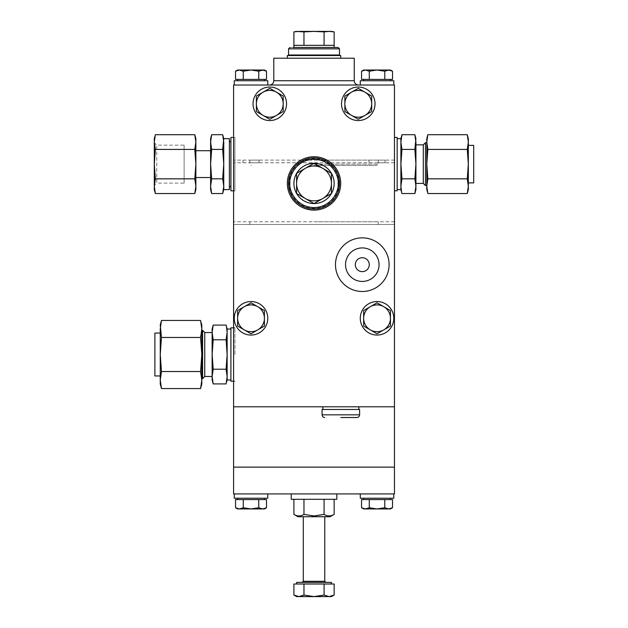 <?xml version="1.0" encoding="UTF-8"?>
<svg xmlns="http://www.w3.org/2000/svg" width="628" height="628" viewBox="0 0 628 628"><rect width="100%" height="100%" fill="white"/><g stroke="black" fill="none" stroke-linecap="round" stroke-linejoin="round"><path stroke-width="0.47" stroke-dasharray="3.14 2.35" d="M340.839 417.518L356.932 417.518L340.839 417.518M289.893 47.485L334.928 47.485M287.349 183.431A26.682 26.682 0 0 1 314.024 156.757A26.682 26.682 0 0 1 340.706 183.431A26.682 26.682 0 0 1 314.024 210.113A26.682 26.682 0 0 1 287.349 183.431M362.293 237.863A26.816 26.816 0 0 0 335.478 264.678A26.816 26.816 0 0 0 362.293 291.494A26.816 26.816 0 0 0 389.101 264.678A26.816 26.816 0 0 0 362.293 237.863M253.029 103.793A16.76 16.76 90 0 1 269.781 87.041A16.76 16.76 90 0 1 286.541 103.793A16.76 16.76 90 0 1 269.781 120.552A16.76 16.76 90 0 1 253.029 103.793M341.514 103.793A16.76 16.76 90 0 1 358.266 87.041A16.76 16.76 90 0 1 375.026 103.793A16.76 16.76 90 0 1 358.266 120.552A16.76 16.76 90 0 1 341.514 103.793M360.284 318.302A16.76 16.76 90 0 1 377.036 301.55A16.76 16.76 90 0 1 393.795 318.302A16.76 16.76 90 0 1 377.036 335.062A16.76 16.76 90 0 1 360.284 318.302M234.26 318.302A16.76 16.76 90 0 1 251.012 301.55A16.76 16.76 90 0 1 267.771 318.302A16.76 16.76 90 0 1 251.012 335.062A16.76 16.76 90 0 1 234.26 318.302M394.47 190.81L394.47 137.446L394.47 190.81M322.878 406.787L358.808 406.787L322.878 406.787M322.878 409.472L358.808 409.472L322.878 409.472M234.927 354.506L234.927 327.69L234.927 354.506M233.585 354.506L233.585 327.69L233.585 354.506M233.585 137.312L233.585 190.943L233.585 137.312L234.927 137.312L234.927 190.943L234.927 137.312M233.585 190.943L234.927 190.943M338.963 183.431A24.939 24.939 0 0 0 314.024 158.499A24.939 24.939 0 0 0 289.092 183.431A24.939 24.939 0 0 0 314.024 208.37A24.939 24.939 0 0 0 338.963 183.431M288.55 183.431A25.473 25.473 0 0 1 314.024 157.958A25.473 25.473 0 0 1 339.497 183.431A25.473 25.473 0 0 1 314.024 208.904A25.473 25.473 0 0 1 288.55 183.431M234.26 80.737L267.771 80.737L251.012 80.737L267.771 80.737L267.771 85.023L251.012 85.023L267.771 85.023M360.284 80.737L393.795 80.737L377.036 80.737L393.795 80.737L393.795 85.023L377.036 85.023L393.795 85.023M314.024 85.023L358.541 85.023L314.024 85.023M362.293 247.919A16.76 16.76 0 0 0 345.533 264.678A16.76 16.76 0 0 0 362.293 281.438A16.76 16.76 0 0 0 379.053 264.678A16.76 16.76 0 0 0 362.293 247.919M283.189 103.793A13.408 13.408 -90 0 0 269.781 90.393A13.408 13.408 -90 0 0 256.381 103.793A13.408 13.408 90 0 1 276.485 92.183A13.408 13.408 90 0 1 276.485 115.411A13.408 13.408 90 0 1 256.381 103.793A13.408 13.408 -90 0 0 269.781 117.201A13.408 13.408 -90 0 0 283.189 103.793L283.189 111.541L269.781 119.281L256.381 111.541L256.381 96.053L269.781 88.312L283.189 96.053L283.189 103.793M371.674 103.793A13.408 13.408 -90 0 0 358.266 90.393A13.408 13.408 -90 0 0 344.866 103.793A13.408 13.408 90 0 1 364.97 92.183A13.408 13.408 90 0 1 364.97 115.411A13.408 13.408 90 0 1 344.866 103.793A13.408 13.408 -90 0 0 358.266 117.201A13.408 13.408 -90 0 0 371.674 103.793L371.674 111.541L358.266 119.281L344.866 111.541L344.866 96.053L358.266 88.312L371.674 96.053L371.674 103.793M390.443 318.302A13.408 13.408 -90 0 0 377.036 304.902A13.408 13.408 -90 0 0 363.636 318.302A13.408 13.408 90 0 1 383.739 306.692A13.408 13.408 90 0 1 383.739 329.912A13.408 13.408 90 0 1 363.636 318.302A13.408 13.408 -90 0 0 377.036 331.71A13.408 13.408 -90 0 0 390.443 318.302L390.443 326.042L377.036 333.782L363.636 326.042L363.636 310.562L377.036 302.822L390.443 310.562L390.443 318.302M264.419 318.302A13.408 13.408 -90 0 0 251.012 304.902A13.408 13.408 -90 0 0 237.612 318.302A13.408 13.408 90 0 1 257.716 306.692A13.408 13.408 90 0 1 257.716 329.912A13.408 13.408 90 0 1 237.612 318.302A13.408 13.408 -90 0 0 251.012 331.71A13.408 13.408 -90 0 0 264.419 318.302L264.419 326.042L251.012 333.782L237.612 326.042L237.612 310.562L251.012 302.822L264.419 310.562L264.419 318.302M273.808 58.216L354.247 58.216M400.899 138.655L400.899 189.601M397.147 164.128L397.147 138.655L397.147 164.128M251.012 162.785L259.058 162.785L251.012 162.785M251.012 160.109L259.058 160.109L251.012 160.109M377.036 162.785L385.082 162.785L377.036 162.785M377.036 160.109L385.082 160.109L377.036 160.109M314.024 160.109L378.244 160.109L314.024 160.109M314.024 164.128L378.244 164.128L314.024 164.128M314.024 224.455L378.244 224.455L314.024 224.455M314.024 221.778L378.244 221.778L314.024 221.778M354.357 409.472L327.321 409.472M230.908 381.18L230.908 327.824M233.585 190.81L234.927 190.81L234.927 137.446L234.927 190.81M233.585 137.446L234.927 137.446M251.012 79.395L266.5 79.395L262.622 79.395L266.5 79.395L266.5 71.207L262.622 70.014L266.5 71.207L264.419 70.014L258.752 71.207L251.012 70.014L243.272 71.207L243.272 79.395L239.401 79.395L251.012 79.395M377.036 79.395L392.516 79.395L388.646 79.395L392.516 79.395L392.516 71.207L388.646 70.014L392.516 71.207L390.443 70.014L384.776 71.207L377.036 70.014L369.295 71.207L369.295 79.395L365.425 79.395L377.036 79.395M314.024 165.47L376.902 165.47L314.024 165.47M314.024 493.93L336.82 493.93L314.024 493.93M336.82 499.299L291.235 499.299M251.012 493.93L267.771 493.93L251.012 493.93M267.771 493.93L267.771 498.224L234.26 498.224L251.012 498.224L234.26 498.224L234.26 493.93M377.036 493.93L393.795 493.93L377.036 493.93M393.795 498.224L360.284 498.224L377.036 498.224L360.284 498.224L360.284 493.93M287.349 55.531L340.706 55.531M227.148 379.979L227.148 329.033M229.377 138.655L229.377 189.601M230.908 164.128L230.908 141.708L230.908 164.128M334.151 183.431A20.127 20.127 0 0 0 314.024 163.311A20.127 20.127 0 0 0 293.904 183.431A20.127 20.127 0 0 0 314.024 203.558A20.127 20.127 0 0 0 334.151 183.431M251.012 499.566L235.531 499.566L239.401 499.566L235.531 499.566L235.531 507.754L239.401 508.947L243.272 507.754L243.272 499.566L251.012 499.566L243.272 499.566L243.272 507.754L251.012 508.947L258.752 507.754L258.752 499.566L251.012 499.566M377.036 499.566L361.555 499.566L365.425 499.566L361.555 499.566L361.555 507.754L365.425 508.947L369.295 507.754L369.295 499.566L377.036 499.566L369.295 499.566L369.295 507.754L377.036 508.947L384.776 507.754L384.776 499.566L377.036 499.566M226.457 382.452L227.148 376.565L226.096 369.209L227.148 354.506L226.096 339.795L227.148 332.44L226.457 326.552M288.55 54.997L339.497 54.997M330.116 516.726L297.939 516.726M314.141 515.949L319.103 515.533M319.283 515.502L324.087 514.395C327.431 516.436 330.791 516.436 334.151 514.395M223.749 189.601L223.749 138.655M423.296 144.848L423.296 183.407M401.959 134.714L400.899 142.069L401.959 149.417L414.865 149.417L415.917 164.128L415.917 144.848L415.917 164.128L414.865 178.831L415.917 186.186L415.736 189.138M425.462 142.674L425.462 185.574M426.781 138.655L426.781 189.601M331.458 582.391L314.024 582.391C298.81 582.391 298.81 582.391 314.024 582.391C329.245 582.391 329.245 582.391 314.024 582.391L296.597 582.391M204.759 376.462L204.759 332.542M213.19 383.92L212.138 376.565L213.19 369.209L212.138 354.506L212.138 332.542L212.138 354.506L213.19 339.795L212.138 332.44L212.319 329.496M314.024 47.485L334.151 47.485L314.024 47.485M314.024 45.342L334.151 45.342L314.024 45.342M202.593 378.637L202.593 330.367M334.151 584.001L293.904 584.001M201.816 383.998L201.816 325.006M195.858 138.655L195.858 189.601M211.66 193.542L210.608 186.186L211.66 178.831L210.608 164.128L210.608 150.72L210.608 164.128L211.66 149.417L210.608 138.655M473.7 145.358L473.7 182.897M467.279 193.542L468.339 186.186L467.279 178.831L468.339 164.128L468.339 145.358L468.339 164.128L467.279 149.417L427.833 149.417L426.781 164.128L427.833 178.831L426.781 186.186L427.472 192.074M160.462 325.547L160.25 328.962L160.25 325.006M154.888 375.952L154.888 333.052M161.475 371.533L160.25 380.05L160.25 328.962L161.475 337.471L160.25 354.506L160.25 333.052L160.25 354.506L161.475 371.533L200.591 371.533L201.816 354.506L200.591 337.471L201.816 328.962L201.007 322.14M184.114 183.109L184.114 164.128L184.114 183.109L156.764 183.109L156.764 145.147L156.764 183.109L154.3 185.574L154.3 142.674L154.3 185.574M184.114 145.147L184.114 164.128L184.114 145.147L156.764 145.147L154.3 142.674M394.47 85.023L233.585 85.023L233.585 224.455L394.47 224.455L394.47 493.93L233.585 493.93L233.585 224.455L394.47 224.455L394.47 85.023M251.012 85.023L234.26 85.023L251.012 85.023M377.036 85.023L360.284 85.023L377.036 85.023M233.585 406.787L394.47 406.787M397.147 137.446L397.147 190.81M394.47 160.109L233.585 160.109L394.47 160.109M394.47 162.785L233.585 162.785L394.47 162.785M394.47 221.778L233.585 221.778L394.47 221.778M233.585 467.122L394.47 467.122M251.012 80.737L237.612 80.737L251.012 80.737M377.036 80.737L363.636 80.737L377.036 80.737M230.908 190.81L230.908 137.446M314.024 58.216L287.349 58.216L314.024 58.216M401.959 149.417L400.899 164.128L401.959 178.831L400.899 186.186L401.598 192.074M230.908 354.506L230.908 379.979L230.908 354.506M235.531 79.395L243.272 79.395L243.272 71.207L239.401 70.014L235.531 71.207L235.531 79.395M361.555 79.395L369.295 79.395L369.295 71.207L365.425 70.014L361.555 71.207L361.555 79.395M401.959 178.831L414.865 178.831M415.917 138.655L414.865 149.417M303.968 499.299L324.087 499.299L303.968 499.299L303.968 514.395L314.024 515.949M334.151 499.299L324.087 499.299L334.151 499.299M251.012 498.224L237.612 498.224L251.012 498.224M377.036 498.224L363.636 498.224L377.036 498.224M258.752 79.395L258.752 71.207L258.752 79.395L258.752 71.207L262.622 70.014L258.752 71.207L251.012 70.014L258.752 71.207M243.272 71.207L239.401 70.014L235.531 71.207L239.401 70.014L243.272 71.207L251.012 70.014L243.272 71.207L243.272 79.395M384.776 79.395L384.776 71.207L384.776 79.395L384.776 71.207L388.646 70.014L384.776 71.207L377.036 70.014L384.776 71.207M369.295 71.207L365.425 70.014L361.555 71.207L365.425 70.014L369.295 71.207L377.036 70.014L369.295 71.207L369.295 79.395M314.024 55.531L289.092 55.531L314.024 55.531M415.917 142.069L415.917 189.601M293.904 514.395C297.248 516.436 300.6 516.436 303.968 514.395M324.087 499.299L324.087 514.395M331.458 173.367L331.458 193.495L314.024 203.558L296.597 193.495L296.597 173.367L314.024 163.311L331.458 173.367M235.531 71.207L237.612 70.014L262.622 70.014M361.555 71.207L363.636 70.014L388.646 70.014M415.917 164.128L415.917 183.407L415.917 164.128M262.622 499.566L258.752 499.566L262.622 499.566L258.752 499.566L258.752 507.754L262.622 508.947L266.5 507.754L266.5 499.566L262.622 499.566M388.646 499.566L384.776 499.566L388.646 499.566L384.776 499.566L384.776 507.754L388.646 508.947L392.516 507.754L392.516 499.566L388.646 499.566M213.19 369.209L226.096 369.209M226.096 339.795L213.19 339.795M314.024 516.726L303.3 516.726L314.024 516.726M369.295 507.754L377.036 508.947L369.295 507.754L365.425 508.947L361.555 507.754L365.425 508.947L369.295 507.754L369.295 499.566M384.776 507.754L377.036 508.947L384.776 507.754L388.646 508.947L392.516 507.754L388.646 508.947L384.776 507.754L384.776 499.566M243.272 507.754L251.012 508.947L243.272 507.754L239.401 508.947L243.272 507.754L243.272 499.566M264.419 508.947L262.622 508.947L264.419 508.947L262.622 508.947L266.5 507.754L262.622 508.947L258.752 507.754L262.622 508.947L251.012 508.947L258.752 507.754L251.012 508.947L239.401 508.947L235.531 507.754M258.752 507.754L258.752 499.566M212.138 379.979L212.138 329.033M222.689 193.542L223.749 186.186L222.689 178.831L223.749 164.128L222.689 149.417L223.749 142.069L222.689 134.714M239.401 508.947L237.612 508.947M390.443 508.947L363.636 508.947M377.036 508.947L365.425 508.947L377.036 508.947M262.622 508.947L251.012 508.947L262.622 508.947M212.138 354.506L212.138 376.462L212.138 354.506M211.66 178.831L222.689 178.831M222.689 149.417L211.66 149.417M210.608 189.601L210.608 142.069M293.904 45.342L334.151 45.342M210.608 164.128L210.608 177.536L210.608 164.128M427.833 134.714L426.781 142.069L427.833 149.417M296.597 31.4L303.968 31.879L303.968 45.342M324.087 45.342L324.087 31.879L331.458 31.4M303.968 31.879L314.024 31.4L324.087 31.879M467.279 178.831L427.833 178.831M467.279 149.417L468.339 142.069L467.279 134.714M298.936 31.4L329.119 31.4M468.339 138.655L468.339 189.601M303.968 595.046L314.024 596.6L298.936 596.6L303.968 595.046L303.968 584.001M324.087 595.046L329.119 596.6L314.024 596.6L324.087 595.046L324.087 584.001M331.458 596.6L329.119 596.6L334.151 595.046M200.591 388.559L201.816 380.05L200.591 371.533M195.858 186.186L194.806 178.831L195.858 164.128L194.806 149.417L195.858 142.069L195.167 136.182M468.339 164.128L468.339 182.897L468.339 164.128M298.936 596.6L296.597 596.6M161.475 337.471L200.591 337.471M160.25 383.998L160.25 380.05L160.462 383.465M155.352 193.542L154.3 186.186L155.352 178.831L194.806 178.831M155.352 178.831L154.3 164.128L155.352 149.417L194.806 149.417M155.352 149.417L154.3 142.069L154.99 136.182M154.3 189.601L154.3 138.655M160.25 354.506L160.25 375.952L160.25 354.506M359.609 414.833L322.07 414.833M288.55 48.827L339.497 48.827M354.247 80.737L273.808 80.737M324.755 581.316L303.3 581.316M233.585 381.314L234.927 381.314M259.058 162.785L259.058 160.109L259.058 162.785M385.082 162.785L385.082 160.109L385.082 162.785M378.244 160.109L378.244 164.128L376.902 165.47M378.244 224.455L378.244 221.778M233.585 327.824L234.927 327.824M390.443 80.737L390.443 79.395M264.419 498.224L264.419 499.566M233.585 327.69L234.927 327.69M242.973 162.785L242.973 160.109L242.973 162.785M368.997 162.785L368.997 160.109L368.997 162.785M249.811 160.109L249.811 164.128L251.153 165.47M249.811 224.455L249.811 221.778M233.585 381.18L234.927 381.18M237.612 80.737L237.612 79.395M363.636 80.737L363.636 79.395M363.636 498.224L363.636 499.566M237.612 498.224L237.612 499.566"/><path stroke-width="0.94" d="M339.497 183.431A25.473 25.473 0 0 1 314.024 208.904A25.473 25.473 0 0 1 288.55 183.431A25.473 25.473 0 0 1 314.024 157.958A25.473 25.473 0 0 1 339.497 183.431A25.473 25.473 0 0 0 314.024 157.958A25.473 25.473 0 0 0 288.55 183.431M340.839 417.518L356.932 417.518L340.839 417.518M338.963 55.531L339.497 54.997L339.497 48.827L338.162 47.485L293.127 47.485M287.349 183.431A26.682 26.682 0 0 1 314.024 156.757A26.682 26.682 0 0 1 340.706 183.431A26.682 26.682 0 0 1 314.024 210.113A26.682 26.682 0 0 1 287.349 183.431M362.293 291.494A26.816 26.816 0 0 1 335.478 264.678A26.816 26.816 0 0 1 362.293 237.863A26.816 26.816 0 0 1 389.101 264.678A26.816 26.816 0 0 1 362.293 291.494M253.029 103.793A16.76 16.76 90 0 1 269.781 87.041A16.76 16.76 90 0 1 286.541 103.793A16.76 16.76 90 0 1 269.781 120.552A16.76 16.76 90 0 1 253.029 103.793M341.514 103.793A16.76 16.76 90 0 1 358.266 87.041A16.76 16.76 90 0 1 375.026 103.793A16.76 16.76 90 0 1 358.266 120.552A16.76 16.76 90 0 1 341.514 103.793M360.284 318.302A16.76 16.76 90 0 1 377.036 301.55A16.76 16.76 90 0 1 393.795 318.302A16.76 16.76 90 0 1 377.036 335.062A16.76 16.76 90 0 1 360.284 318.302M234.26 318.302A16.76 16.76 90 0 1 251.012 301.55A16.76 16.76 90 0 1 267.771 318.302A16.76 16.76 90 0 1 251.012 335.062A16.76 16.76 90 0 1 234.26 318.302M394.47 190.81L397.147 190.81L397.147 137.446L394.47 137.446M322.878 406.787L322.878 409.472M358.808 406.787L358.808 409.472M393.795 85.023L393.795 80.737L360.284 80.737L360.284 85.023L360.284 80.737M267.771 85.023L267.771 80.737L234.26 80.737L234.26 85.023L234.26 80.737M362.293 281.438A16.76 16.76 0 0 1 345.533 264.678A16.76 16.76 0 0 1 362.293 247.919A16.76 16.76 0 0 1 379.053 264.678A16.76 16.76 0 0 1 362.293 281.438M354.247 58.216L273.808 58.216L273.808 80.737L354.247 80.737L354.247 58.216M397.147 189.601L400.899 189.601L400.899 138.655L397.147 138.655M233.585 327.824L230.908 327.824L230.908 381.18L233.585 381.18M233.585 137.446L230.908 137.446L230.908 190.81L233.585 190.81M291.235 493.93L291.235 499.299L336.82 499.299L336.82 493.93M234.26 493.93L234.26 498.224L267.771 498.224L267.771 493.93M360.284 493.93L360.284 498.224L393.795 498.224L393.795 493.93L393.795 498.224M369.256 264.678A6.963 6.963 0 0 1 362.293 271.641A6.963 6.963 0 0 1 355.322 264.678A6.963 6.963 0 0 1 362.293 257.708A6.963 6.963 0 0 1 369.256 264.678M340.706 58.216L340.706 55.531L287.349 55.531L287.349 58.216M359.609 414.833L359.609 409.472L322.07 409.472L322.07 414.833L359.609 414.833C359.452 416.458 358.557 417.353 356.932 417.518M230.908 329.033L227.148 329.033L227.148 379.979L226.457 382.452M293.904 183.431A20.127 20.127 0 0 1 331.458 173.367A20.127 20.127 0 0 1 314.024 203.558A20.127 20.127 0 0 1 293.904 183.431M339.497 54.997L288.55 54.997L288.55 48.827L289.893 47.485M293.904 499.299L293.904 514.395L297.939 516.726L330.116 516.726L334.151 514.395C330.807 516.436 327.455 516.436 324.087 514.395L314.141 515.949M223.749 138.655L222.689 134.714L223.749 142.069L223.749 189.601L229.377 189.601L229.377 138.655L223.749 138.655L222.689 149.417L223.749 164.128L222.689 178.831L223.749 186.186L222.689 193.542L211.66 193.542L210.608 186.186L210.608 189.601L211.66 193.542M415.917 183.407L423.296 183.407L423.296 144.848L415.917 144.848M305.31 168.335A17.427 17.427 0 0 1 322.745 168.335L331.458 173.367L331.458 193.495L314.024 203.558L296.597 193.495L296.597 173.367L314.024 163.311L322.745 168.335A17.427 17.427 0 0 1 322.745 198.526A17.427 17.427 0 0 1 296.597 183.431A17.427 17.427 0 0 1 305.31 168.335M423.296 183.407L425.462 185.574L425.462 142.674L423.296 144.848M212.138 332.542L204.759 332.542L204.759 376.462L212.138 376.462M334.151 47.485L334.151 45.342L293.904 45.342L293.904 31.879L298.936 31.4L293.904 31.879L296.597 31.4L303.968 31.879L303.968 45.342M204.759 332.542L202.593 330.367L202.593 378.637L204.759 376.462M296.597 584.001L296.597 582.391L331.458 582.391L331.458 584.001M195.858 186.186L195.858 189.601L194.806 193.542L195.858 186.186L195.858 138.655L194.806 134.714L195.858 142.069L194.806 149.417L195.858 164.128L194.806 178.831L195.858 186.186L194.806 193.542L155.352 193.542L154.3 186.186L154.3 189.601L155.352 193.542M468.339 182.897L473.7 182.897L473.7 145.358L468.339 145.358M201.007 322.14L201.816 325.006L201.816 354.506L200.591 371.533L161.475 371.533L160.25 354.506L161.475 337.471L160.25 325.006L161.475 320.445L160.462 325.547M160.25 333.052L154.888 333.052L154.888 375.952L160.25 375.952M394.47 406.787L394.47 85.023L233.585 85.023L233.585 406.787L394.47 406.787L394.47 467.122L233.585 467.122L233.585 493.93L394.47 493.93L394.47 467.122M233.585 467.122L233.585 406.787M401.598 192.074L400.899 186.186L401.959 178.831L400.899 164.128L401.959 149.417L400.899 142.069L401.959 134.714L414.865 134.714L415.917 142.069L414.865 134.714L415.917 138.655L414.865 149.417L401.959 149.417M256.381 103.793L256.381 111.541L269.781 119.281L283.189 111.541L283.189 96.053L269.781 88.312L256.381 96.053L256.381 103.793A13.408 13.408 90 0 1 276.485 92.183A13.408 13.408 90 0 1 276.485 115.411A13.408 13.408 90 0 1 256.381 103.793M344.866 103.793L344.866 111.541L358.266 119.281L371.674 111.541L371.674 96.053L358.266 88.312L344.866 96.053L344.866 103.793A13.408 13.408 90 0 1 364.97 92.183A13.408 13.408 90 0 1 364.97 115.411A13.408 13.408 90 0 1 344.866 103.793M363.636 318.302L363.636 326.042L377.036 333.782L390.443 326.042L390.443 310.562L377.036 302.822L363.636 310.562L363.636 318.302A13.408 13.408 90 0 1 383.739 306.692A13.408 13.408 90 0 1 383.739 329.912A13.408 13.408 90 0 1 363.636 318.302M237.612 318.302L237.612 326.042L251.012 333.782L264.419 326.042L264.419 310.562L251.012 302.822L237.612 310.562L237.612 318.302A13.408 13.408 90 0 1 257.716 306.692A13.408 13.408 90 0 1 257.716 329.912A13.408 13.408 90 0 1 237.612 318.302M365.425 79.395L361.555 79.395L361.555 71.207L365.425 70.014L369.295 71.207L369.295 79.395L365.425 79.395M369.295 71.207L377.036 70.014L384.776 71.207L388.646 70.014L392.516 71.207L392.516 79.395L369.295 79.395M239.401 79.395L235.531 79.395L235.531 71.207L239.401 70.014L243.272 71.207L243.272 79.395L239.401 79.395M243.272 71.207L251.012 70.014L258.752 71.207L262.622 70.014L266.5 71.207L266.5 79.395L243.272 79.395M400.899 189.601L401.959 193.542L414.865 193.542L415.917 186.186L414.865 178.831L401.959 178.831M415.736 189.138L414.865 193.542L415.917 189.601L415.917 164.128L414.865 149.417M414.865 178.831L415.917 164.128L415.917 142.069M384.776 71.207L384.776 79.395M388.646 70.014L390.443 70.014L392.516 71.207L388.646 70.014L363.636 70.014L361.555 71.207M258.752 71.207L258.752 79.395M262.622 70.014L264.419 70.014L266.5 71.207L262.622 70.014L237.612 70.014L235.531 71.207M303.968 499.299L303.968 514.395C300.616 516.436 297.264 516.436 293.904 514.395M314.024 515.949L303.968 514.395M324.087 499.299L324.087 514.395M334.151 499.299L334.151 514.395M226.457 326.552L227.148 332.44L226.096 339.795L227.148 354.506L226.096 369.209L227.148 376.565L226.096 383.92L213.19 383.92L212.138 376.565L212.138 379.979L213.19 383.92M243.272 499.566L243.272 507.754L239.401 508.947L237.612 508.947L235.531 507.754L239.401 508.947L235.531 507.754L235.531 499.566L266.5 499.566L266.5 507.754L262.622 508.947L258.752 507.754L258.752 499.566M369.295 499.566L369.295 507.754L365.425 508.947L361.555 507.754L361.555 499.566L392.516 499.566L392.516 507.754L388.646 508.947L384.776 507.754L384.776 499.566M226.096 369.209L213.19 369.209L212.138 376.565L212.138 354.506L213.19 369.209M226.096 339.795L213.19 339.795L212.138 354.506L212.138 332.44L213.19 339.795M227.148 329.033L226.096 325.092L213.19 325.092L212.138 332.44L212.138 329.033L213.19 325.092L212.319 329.496M258.752 507.754L251.012 508.947L243.272 507.754M384.776 507.754L377.036 508.947L369.295 507.754M239.401 508.947L264.419 508.947L266.5 507.754L264.419 508.947M363.636 508.947L361.555 507.754L363.636 508.947L390.443 508.947L392.516 507.754L390.443 508.947M222.689 178.831L211.66 178.831L210.608 186.186L210.608 164.128L211.66 178.831M222.689 149.417L211.66 149.417L210.608 164.128L210.608 142.069L211.66 149.417M222.689 134.714L211.66 134.714L210.608 142.069L211.66 134.714L210.608 138.655L210.608 142.069M427.472 192.074L426.781 189.601L426.781 138.655L427.833 134.714L426.781 142.069L427.833 149.417L426.781 164.128L427.833 178.831L426.781 186.186L427.833 193.542L467.279 193.542L468.339 186.186L468.339 164.128L467.279 178.831L427.833 178.831M324.087 45.342L324.087 31.879L314.024 31.4L303.968 31.879M334.151 45.342L334.151 31.879L329.119 31.4L324.087 31.879M329.119 31.4L334.151 31.879L331.458 31.4L298.936 31.4M467.279 134.714L468.339 142.069L468.339 138.655L467.279 134.714L427.833 134.714M467.279 149.417L468.339 164.128L468.339 142.069L467.279 149.417L427.833 149.417M467.279 178.831L468.339 186.186L468.339 189.601L467.279 193.542M298.936 584.001L334.151 584.001L334.151 595.046L329.119 596.6L324.087 595.046L314.024 596.6L303.968 595.046L298.936 596.6L293.904 595.046L293.904 584.001L298.936 584.001M160.462 383.465L161.475 388.559L160.25 380.05L160.25 328.962L161.475 320.445L200.591 320.445L201.816 328.962L200.591 337.471L201.816 354.506L201.816 383.998L200.591 388.559L201.816 380.05L200.591 371.533M303.968 584.001L303.968 595.046M324.087 584.001L324.087 595.046M298.936 596.6L296.597 596.6L293.904 595.046L298.936 596.6L331.458 596.6L334.151 595.046M195.167 136.182L194.806 134.714L155.352 134.714L154.3 142.069L155.352 149.417L194.806 149.417M161.475 337.471L200.591 337.471M161.475 371.533L160.25 380.05L160.25 383.998L161.475 388.559L200.591 388.559M194.806 178.831L155.352 178.831L154.3 186.186L154.3 164.128L155.352 178.831M154.99 136.182L154.3 138.655L154.3 164.128L155.352 149.417M338.162 183.431C339.128 190.488 331.89 207.232 314.024 207.562C296.165 207.232 288.927 190.488 289.893 183.431C288.927 176.374 296.165 159.63 314.024 159.3C331.89 159.63 339.128 176.374 338.162 183.431M339.497 48.827L288.55 48.827M303.3 516.726L303.3 581.316L324.755 581.316L325.822 582.391M273.808 80.737C273.549 83.343 272.12 84.772 269.514 85.023M264.419 80.737L264.419 79.395L264.419 80.737M390.443 80.737L390.443 79.395M229.377 141.708L230.908 141.708M264.419 498.224L264.419 499.566M390.443 498.224L390.443 499.566L390.443 498.224M324.755 516.726L324.755 581.316M426.781 142.674L425.462 142.674M303.3 581.316L302.225 582.391M201.816 330.367L202.593 330.367M195.858 150.72L210.608 150.72M354.247 80.737C354.498 83.343 355.935 84.772 358.541 85.023M363.636 80.737L363.636 79.395M237.612 80.737L237.612 79.395M400.899 138.655L401.959 134.714M227.148 379.979L230.908 379.979M229.377 186.54L230.908 186.54M237.612 498.224L237.612 499.566M363.636 498.224L363.636 499.566M322.07 414.833C322.235 416.458 323.13 417.353 324.755 417.518M289.092 55.531L288.55 54.997M223.749 189.601L222.689 193.542M237.612 508.947L235.531 507.754M426.781 185.574L425.462 185.574M293.904 47.485L293.904 45.342M201.816 378.637L202.593 378.637M195.858 177.536L210.608 177.536"/></g></svg>
